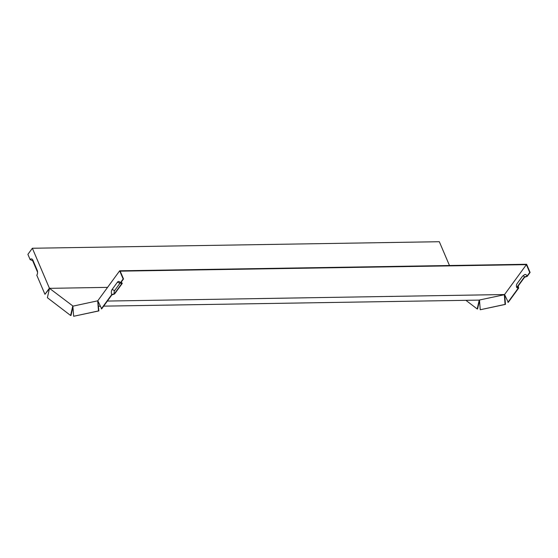 <?xml version="1.0" encoding="UTF-8"?>
<svg xmlns="http://www.w3.org/2000/svg" width="558" height="558" viewBox="0 0 558 558"><rect width="100%" height="100%" fill="white"/><g stroke="black" fill="none" stroke-linecap="round" stroke-linejoin="round"><path stroke-width="0.84" d="M73.049 306.126L49.502 288.346L107.575 287.363M97.859 300.797L72.875 306.161L73.656 316.281L98.864 310.911L97.824 300.713L119.663 270.804L526.619 264.276L530.1 272.43L527.226 276.363L524.576 277.242L517.287 287.231L518.703 288.047L508.261 302.338L504.565 294.54L107.373 301.062M479.489 300.078L480.243 309.753L505.074 304.389L504.327 294.715L478.987 300.113L103.669 306.14M100.161 306.196L98.501 306.223M507.892 302.345L518.131 288.319L516.715 287.503A2.664 1.479 89.1 0 1 516.973 283.778L522.323 276.447A2.664 1.479 89.1 0 1 522.623 276.126L524.339 274.801A4.073 2.26 89.1 0 1 527.052 276.105L529.73 272.437L526.403 264.638L504.565 294.54M526.403 264.638L120.186 271.16L123.513 278.958L120.842 282.627L122.258 283.436A2.664 1.479 -90.9 0 0 121.623 282.564L121.135 282.215M480.243 309.753L505.45 304.382L504.711 294.896M465.909 300.323L477.209 308.972L479.224 300.085M32.357 248.254L49.397 288.2L44.94 294.31L36.793 275.213A3.627 2.016 89.1 0 0 37.142 270.135L32.971 260.342A3.627 2.016 89.1 0 0 32.099 259.156A3.627 2.016 89.1 0 0 30.139 259.616L27.9 254.357L32.357 248.254L439.32 241.719L449.469 265.51M50.143 288.186L49.397 288.2M122.258 283.436L114.571 293.961L111.921 294.84L101.682 308.867L98.131 301.432M49.432 288.66L44.94 294.31M101.305 308.867L111.739 294.575A3.627 2.016 89.1 0 1 112.088 289.497L117.445 282.167A3.627 2.016 89.1 0 1 119.405 281.713A3.627 2.016 89.1 0 1 120.27 282.899L123.144 278.965L119.663 270.804M72.931 306.949L70.999 315.493L70.622 315.493L47.381 297.714L49.502 288.346M98.864 310.911L98.494 310.918L97.706 300.797M70.622 315.493L72.742 306.126M518.277 285.87A3.627 2.016 -90.9 0 0 518.703 288.047M30.139 259.616L32.657 260.712A2.218 1.228 89.1 0 1 32.985 260.391M32.657 260.712L37.567 272.22M111.739 294.575L114.397 293.696L121.686 283.715L120.27 282.899M114.397 293.696A2.218 1.228 89.1 0 1 114.606 290.592L119.963 283.269A2.218 1.228 89.1 0 1 120.319 282.927M522.623 276.126A2.664 1.479 89.1 0 1 524.401 276.984L527.052 276.105M516.715 287.503L524.401 276.984M98.494 310.918L73.656 316.281M123.513 278.958L123.144 278.965M477.209 308.972L477.578 308.965L479.517 300.42M505.074 304.389L505.45 304.382M529.73 272.437L530.1 272.43M117.445 282.167L119.963 283.269M112.088 289.497L114.606 290.592"/></g></svg>
